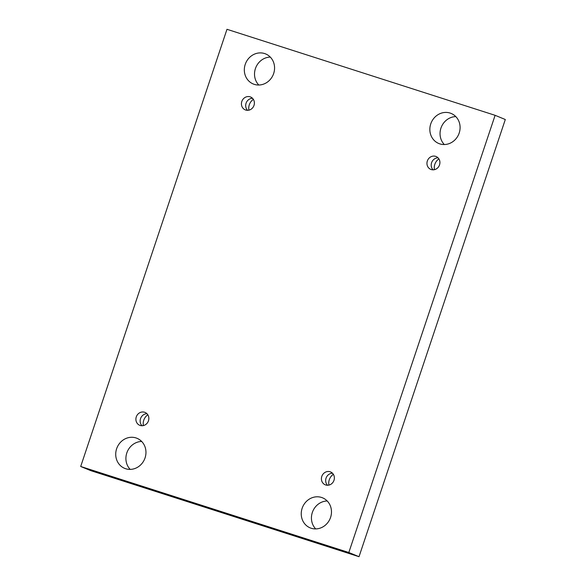 <?xml version="1.0" encoding="UTF-8"?>
<svg xmlns="http://www.w3.org/2000/svg" width="586" height="586" viewBox="0 0 586 586"><rect width="100%" height="100%" fill="white"/><g stroke="black" fill="none" stroke-linecap="round" stroke-linejoin="round"><path stroke-width="0.88" d="M495.111 115.317L505.3 119.515L359.02 556.7L90.889 470.683L80.7 466.485L226.98 29.3L495.111 115.317L348.824 552.51L80.7 466.485M438.885 158.887A10.057 9.237 -67.6 0 0 434.446 169.676M333.346 474.308A10.057 9.237 -67.6 0 0 328.907 485.098M147.826 414.785A10.057 9.237 -67.6 0 0 143.387 425.583M253.364 99.364A10.057 9.237 -67.6 0 0 248.925 110.161M258.8 85.021A16.254 14.928 112.4 0 1 255.833 67.471A16.254 14.928 112.4 0 1 270.293 57.084M130.187 469.393A16.254 14.928 112.4 0 1 127.228 451.843A16.254 14.928 112.4 0 1 141.68 441.463M444.32 144.537A16.254 14.928 112.4 0 1 441.361 126.994A16.254 14.928 112.4 0 1 455.813 116.607M315.708 528.916A16.254 14.928 112.4 0 1 312.748 511.366A16.254 14.928 112.4 0 1 327.2 500.979M311.21 528.257A16.254 14.928 112.4 0 1 310.177 527.876A16.254 14.928 112.4 0 1 302.559 507.176A16.254 14.928 112.4 0 1 322.542 497.822A16.254 14.928 112.4 0 1 330.379 517.973A16.254 14.928 112.4 0 1 311.21 528.257M439.815 143.878A16.254 14.928 112.4 0 1 438.789 143.504A16.254 14.928 112.4 0 1 431.164 122.796A16.254 14.928 112.4 0 1 451.154 113.45A16.254 14.928 112.4 0 1 458.992 133.601A16.254 14.928 112.4 0 1 439.815 143.878M125.682 468.734A16.254 14.928 112.4 0 1 124.657 468.361A16.254 14.928 112.4 0 1 117.039 447.653A16.254 14.928 112.4 0 1 137.021 438.306A16.254 14.928 112.4 0 1 144.859 458.457A16.254 14.928 112.4 0 1 125.682 468.734M254.295 84.362A16.254 14.928 112.4 0 1 253.269 83.988A16.254 14.928 112.4 0 1 245.644 63.281A16.254 14.928 112.4 0 1 265.626 53.927A16.254 14.928 112.4 0 1 273.472 74.078A16.254 14.928 112.4 0 1 254.295 84.362M245.702 110.036A6.966 6.395 112.4 0 1 245.263 109.875A6.966 6.395 112.4 0 1 241.996 101.004A6.966 6.395 112.4 0 1 250.559 96.99A6.966 6.395 112.4 0 1 253.921 105.626A6.966 6.395 112.4 0 1 245.702 110.036M140.164 425.458A6.966 6.395 112.4 0 1 139.724 425.297A6.966 6.395 112.4 0 1 136.457 416.419A6.966 6.395 112.4 0 1 145.02 412.412A6.966 6.395 112.4 0 1 148.383 421.048A6.966 6.395 112.4 0 1 140.164 425.458M325.684 484.974A6.966 6.395 112.4 0 1 325.245 484.812A6.966 6.395 112.4 0 1 321.978 475.942A6.966 6.395 112.4 0 1 330.548 471.935A6.966 6.395 112.4 0 1 333.903 480.571A6.966 6.395 112.4 0 1 325.684 484.974M431.223 169.552A6.966 6.395 112.4 0 1 430.783 169.391A6.966 6.395 112.4 0 1 427.516 160.52A6.966 6.395 112.4 0 1 436.087 156.513A6.966 6.395 112.4 0 1 439.441 165.149A6.966 6.395 112.4 0 1 431.223 169.552M359.02 556.7L348.824 552.51M438.028 157.817A6.966 6.395 -67.6 0 0 431.765 162.263A6.966 6.395 -67.6 0 0 433.083 169.837M332.489 473.239A6.966 6.395 -67.6 0 0 326.226 477.685A6.966 6.395 -67.6 0 0 327.545 485.259M146.969 413.716A6.966 6.395 -67.6 0 0 140.706 418.17A6.966 6.395 -67.6 0 0 142.024 425.744M252.507 98.294A6.966 6.395 -67.6 0 0 246.245 102.748A6.966 6.395 -67.6 0 0 247.563 110.322"/></g></svg>
